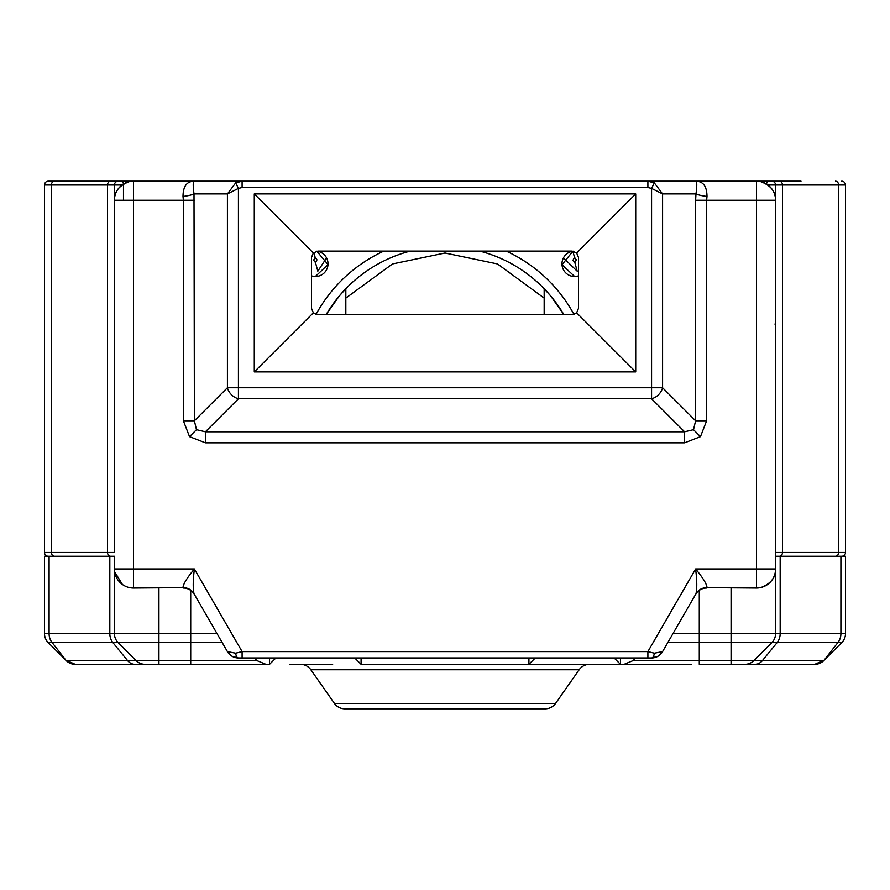 <?xml version="1.0" encoding="UTF-8"?>
<svg xmlns="http://www.w3.org/2000/svg" width="890" height="890" viewBox="0 0 890 890"><rect width="100%" height="100%" fill="white"/><g stroke="black" fill="none" stroke-linecap="round" stroke-linejoin="round"><path stroke-width="1.33" d="M326.563 257.889L317.83 271.172L315.494 262.617L313.636 260.18L315.149 257.399L316.996 259.836L315.494 262.617M345.832 314.682L345.832 288.716M534.456 664.318L546.716 664.318M788.284 664.318L814.806 664.318L823.116 660.602L633.079 660.602L624.09 664.318L620.452 664.318L629.352 664.318M600.116 664.318L614.734 664.318M631.266 664.318L645.884 664.318M269.548 657.966L269.548 664.318L241.568 664.318M244.116 664.318L251.748 664.318M332.649 664.318L289.884 664.318M354.732 657.966L361.084 664.318L531.975 664.318M624.09 664.318L691.652 664.318M235.216 664.318L190.716 664.318L265.91 664.318L256.921 660.602L190.716 660.602L190.716 664.318L134.969 664.318L158.932 664.318L158.932 660.602L136.137 660.602A12.716 12.716 0 0 0 145.126 664.318M667.778 642.613L699.284 642.613L699.284 664.318L814.806 664.318L823.795 660.602A12.716 12.716 0 0 1 814.806 664.318A12.716 12.716 0 0 0 823.795 660.602L841.773 642.613L837.846 642.613L823.795 660.602A12.716 12.716 0 0 1 819.79 663.306A12.716 12.716 0 0 0 823.795 660.602M744.874 664.318A12.716 12.716 0 0 0 753.863 660.602L771.852 642.613L753.863 660.602A12.716 12.716 0 0 1 744.874 664.318L755.031 664.318A12.716 10.413 90 0 0 762.396 660.602L777.115 642.613L837.846 642.613A12.716 10.413 -90 0 0 840.905 633.624L780.174 633.624A12.716 10.413 90 0 1 777.115 642.613L731.068 642.613L731.068 664.318M528.916 657.966L528.916 664.318L620.452 664.318L620.452 657.966M66.205 660.602A12.716 12.716 0 0 0 70.833 663.551A12.716 12.716 0 0 1 66.205 660.602L52.154 642.613L48.227 642.613L66.205 660.602A12.716 12.716 0 0 0 75.194 664.318A12.716 12.716 0 0 1 66.205 660.602L48.227 642.613L66.205 660.602L75.194 664.318A12.716 12.716 0 0 1 72.268 663.985A12.716 12.716 0 0 0 75.194 664.318L134.969 664.318A12.716 10.413 90 0 1 127.604 660.602L66.883 660.602L75.194 664.318L101.716 664.318M589.581 664.318A12.716 12.716 0 0 0 579.168 669.747L310.832 669.747A12.716 12.716 0 0 0 300.42 664.318M614.1 657.966L620.452 664.318M528.916 664.318L535.268 657.966M269.548 664.318L275.9 657.966M310.832 669.747L334.406 703.4A12.716 12.716 0 0 0 344.819 708.818L545.181 708.818A12.716 12.716 0 0 0 555.594 703.4L579.168 669.747M814.828 664.318A12.716 12.716 0 0 0 817.209 664.096A12.716 12.716 0 0 1 814.828 664.318M633.079 660.602L635.716 657.966M254.284 657.966L256.921 660.602M118.148 642.613L136.137 660.602L118.148 642.613A12.716 12.716 0 0 1 114.432 633.624L109.826 633.624A12.716 10.413 90 0 0 112.885 642.613L222.222 642.613M775.568 556.25L780.174 556.25L780.174 633.624L775.568 633.624A12.716 12.716 0 0 1 771.852 642.613A12.716 12.716 0 0 0 775.568 633.624L775.568 200.25C775.857 191.795 770.962 185.609 760.894 181.694M845.5 633.624L845.5 556.25L840.905 556.25L840.905 633.624L845.5 633.624A12.716 12.716 0 0 1 841.773 642.613A12.716 12.716 0 0 0 845.5 633.624M780.174 556.25L840.905 556.25M109.826 556.25L109.826 633.624L44.5 633.624A12.716 12.716 0 0 0 48.227 642.613A12.716 12.716 0 0 1 44.5 633.624L44.5 556.25L114.432 556.25L114.432 633.624L158.932 633.624L158.932 660.602L190.716 660.602L190.716 633.624L158.932 633.624L158.932 588.034M801 181.182L133.5 181.182L133.5 200.25L183.373 200.25L183.006 196.434C183.084 186.299 186.878 181.215 194.387 181.182C192.985 180.959 192.863 185.198 194.009 193.898A12.716 2.525 -6.7 0 1 183.006 196.434M647.898 187.534L651.569 188.391L651.569 387.751L238.431 387.751L238.431 398.764A12.716 9.846 -135 0 1 227.417 387.751L194.387 420.781L194.009 193.898L227.417 193.898L235.672 182.884L242.102 181.182L242.102 187.534L647.898 187.534L647.898 181.182L654.328 182.884L662.583 193.898L695.991 193.898C697.137 185.198 697.015 180.959 695.613 181.182C703.122 181.215 706.916 186.299 706.994 196.434L706.627 200.25L756.5 200.25L756.5 181.182A19.068 19.068 0 0 1 775.568 200.25L775.568 184.998A3.816 3.816 0 0 0 771.752 181.182A3.816 3.816 0 0 1 775.568 184.998L782.466 184.998A3.816 3.126 -90 0 0 779.34 181.182M129.106 181.694C119.038 185.609 114.142 191.795 114.432 200.25A19.068 19.068 0 0 1 133.5 181.182A19.068 19.068 0 0 0 114.432 200.25L114.432 539.084M706.994 196.434A12.716 2.525 6.7 0 1 695.991 193.898L695.613 200.25L706.627 200.25L706.627 420.781L695.613 420.781L662.583 387.751L662.583 193.898L651.569 188.391L654.328 182.884M635.716 371.898L635.716 193.898L254.284 193.898L254.284 371.898L635.716 371.898L576.642 312.813L572.148 314.682L317.852 314.682L313.358 312.813L254.284 371.898M235.672 182.884L238.431 188.391L242.102 187.534M114.432 230.132L114.432 200.25L133.5 200.25L133.5 568.966L194.387 568.966C192.985 580.158 192.863 588.423 194.009 593.752L227.417 651.614L235.672 653.193L242.102 651.602L242.102 657.966L647.898 657.966L647.898 651.602L654.328 653.193L662.583 651.614L695.991 593.752C697.137 588.435 697.015 580.169 695.613 568.966C703.122 578.066 706.916 584.296 706.994 587.656L756.5 588.034L756.5 200.25L775.568 200.25A19.068 19.068 0 0 0 756.5 181.182M227.417 193.898L238.431 188.391L238.431 387.751L227.417 387.751L227.417 193.898M254.284 193.898L313.358 252.971L317.852 251.102L572.148 251.102L576.642 252.971L635.716 193.898M576.642 252.971L578.5 257.466L578.5 308.318L576.642 312.813M313.358 312.813L311.5 308.318L311.5 257.466L313.358 252.971M662.583 387.751A12.716 9.846 135 0 1 651.569 398.764L651.569 387.751L662.583 387.751M205.401 442.808L189.526 436.656L183.373 420.781L194.387 420.781L196.49 429.692L205.401 431.795L684.599 431.795L684.599 442.808L205.401 442.808L205.401 431.795L238.431 398.764L651.569 398.764L684.599 431.795L693.51 429.692L695.613 420.781L695.613 200.25M114.432 568.966A19.068 19.068 0 0 0 133.5 588.034A19.068 19.068 0 0 1 114.432 568.966L133.5 568.966L133.5 588.034L183.006 587.656C183.084 584.296 186.878 578.066 194.387 568.966L242.102 651.602L647.898 651.602L695.613 568.966L775.568 568.966A19.068 19.068 0 0 1 756.5 588.034A19.068 19.068 0 0 0 775.568 568.966C775.857 577.421 770.962 583.606 760.894 587.522M114.643 571.792L122.42 584.485M695.991 593.752A12.716 12.371 -150 0 1 706.994 587.656M706.627 588.034A12.716 12.716 0 0 0 695.613 594.398M654.328 653.193A6.352 2.848 90 0 1 651.569 657.966A12.716 12.716 0 0 0 657.933 656.264L651.569 657.966A12.716 12.716 0 0 0 662.583 651.602L657.933 656.264A12.716 12.716 0 0 0 662.583 651.602L662.583 651.602M647.898 657.966L651.569 657.966M235.672 653.193A6.352 2.848 90 0 0 238.431 657.966L242.102 657.966M227.417 651.614L232.067 656.264L238.431 657.966A12.716 12.716 0 0 1 227.417 651.602A12.716 5.685 -30 0 1 227.417 651.602A12.716 12.716 0 0 0 238.431 657.966M194.009 593.752A12.716 12.371 -30 0 0 183.006 587.656M194.387 594.398A12.716 12.716 0 0 0 183.373 588.034M573.193 251.191A12.716 12.716 0 0 0 561.99 264.564A12.716 12.716 0 0 0 574.684 276.534L562.002 264.731L572.882 251.236L574.517 257.399L576.364 259.836L574.862 262.617L577.198 271.172L563.437 257.889M544.168 314.682L544.168 288.716M574.862 262.617L573.004 260.18L574.517 257.399M544.168 298.106L497.499 263.941L445 253.016L392.501 263.941L345.832 298.106M383.824 251.102A146.85 146.85 0 0 0 316.017 314.404M347.1 287.414L339.246 296.036L326.085 314.682A137.95 137.95 0 0 1 410.245 251.102M311.5 275.956A12.716 12.716 0 0 0 315.316 276.534L311.5 275.945M242.102 181.182L54.524 181.182A3.816 3.126 -90 0 0 51.398 184.998L114.432 184.998L114.432 552.434L51.398 552.434L51.398 184.998L44.5 184.998L44.5 552.434L51.398 552.434A3.816 3.126 90 0 0 54.524 556.25M573.983 314.404A146.85 146.85 0 0 0 506.176 251.102M479.755 251.102A137.95 137.95 0 0 1 563.915 314.682L550.754 296.025L542.9 287.414M315.316 276.534A12.716 12.716 0 0 0 328.01 264.564A12.716 12.716 0 0 0 316.807 251.191L328.01 264.541L315.316 276.534M574.684 276.534A12.716 12.716 0 0 0 578.5 275.956L574.684 276.534M845.5 552.434L845.5 184.998A3.816 3.816 0 0 0 841.684 181.182A3.816 3.816 0 0 1 845.5 184.998L838.602 184.998L838.602 552.434L845.5 552.434A3.816 3.816 0 0 1 841.684 556.25M114.432 537.182L114.432 552.434M122.052 184.998L114.432 184.998A3.816 3.816 0 0 1 118.248 181.182M54.524 181.182L48.316 181.182A3.816 3.816 0 0 0 44.5 184.998M48.316 181.182L89 181.182M702.8 181.182L647.898 181.182M48.316 556.25A3.816 3.816 0 0 1 44.5 552.434A3.816 3.816 0 0 0 48.316 556.25M313.858 252.526L315.149 257.399M361.084 664.318L361.084 657.966M136.137 660.602L127.604 660.602L112.885 642.613L52.154 642.613A12.716 10.413 90 0 1 49.095 633.624L49.095 556.25M334.406 703.4L555.594 703.4M699.284 642.613L731.068 642.613L731.068 633.624L699.284 633.624L699.284 642.613M775.568 633.624L731.068 633.624L731.068 588.034M699.284 590.37L699.284 633.624L672.962 633.624M217.038 633.624L190.716 633.624L190.716 590.37M706.627 420.781L700.475 436.656L684.599 442.808M183.373 420.781L183.373 200.25L194.387 200.25M693.51 429.692L700.475 436.656M196.49 429.692L189.526 436.656M110.66 181.182A3.816 3.126 -90 0 0 107.534 184.998L107.534 552.434A3.816 3.126 -90 0 0 110.66 556.25M123.421 184.063A3.816 1.613 -90 0 0 121.863 181.182M835.476 181.182A3.816 3.126 90 0 1 838.602 184.998L782.466 184.998L782.466 552.434L775.568 552.434M766.579 184.063A3.816 1.613 -90 0 1 768.137 181.182M123.476 200.25L123.476 184.998M835.476 556.25A3.816 3.126 -90 0 0 838.602 552.434L782.466 552.434A3.816 3.126 -90 0 1 779.34 556.25M775.568 184.998L767.948 184.998M815.374 664.307L817.209 664.096M72.791 664.096L74.627 664.307M657.933 656.264L661.704 652.926M228.296 652.926L232.067 656.264M830.248 654.15L827.7 656.698L830.248 654.15M775.568 321.034L775.112 324.438"/></g></svg>
